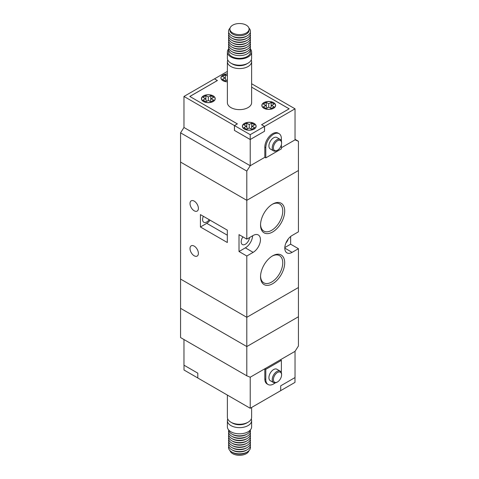 <?xml version="1.0" encoding="UTF-8"?>
<svg xmlns="http://www.w3.org/2000/svg" width="479" height="479" viewBox="0 0 479 479"><rect width="100%" height="100%" fill="white"/><g stroke="black" fill="none" stroke-linecap="round" stroke-linejoin="round"><path stroke-width="0.72" d="M281.233 372.333A11.023 6.365 120 0 0 281.389 370.465L281.389 360.346L280.413 359.783L295.028 351.346L298.435 346L298.435 316.757L246.805 346.562L180.565 308.32L246.805 346.562L298.435 316.757L298.435 248.697L290.645 244.2L290.645 236.494M284.801 248.134L292.106 252.355A10.334 5.964 120 0 1 286.939 252.864A10.334 5.964 120 0 1 285.358 244.583A10.334 5.964 120 0 1 292.106 235.482L298.435 231.824L298.435 170.518L246.805 200.33L180.565 162.082L180.565 279.071L246.805 317.314L180.565 279.071L180.565 337.563L246.805 375.811L246.805 317.314L298.435 287.508L246.805 317.314L246.805 256.008L253.14 252.355A10.334 5.964 120 0 0 259.887 243.248A10.334 5.964 120 0 0 258.307 234.967A10.334 5.964 120 0 0 253.14 235.482L246.805 239.135L246.805 200.33L180.565 162.082L180.565 132.833L246.805 171.081L250.218 165.74L264.827 157.304L250.218 165.74L183.972 127.492L250.218 165.74L250.218 139.527L234.435 130.414L234.435 125.582L183.972 96.447L214.466 78.843L217.388 80.526L189.816 96.447L237.356 123.893L234.435 125.582M294.986 377.578L294.986 382.392L280.706 390.636L280.706 385.823L295.028 377.554L295.028 351.346L250.218 377.218L246.805 375.811M272.623 255.84L272.623 255.84A17.082 9.861 -60 0 1 284.7 262.815A17.082 9.861 -60 0 1 272.623 283.736A17.082 9.861 -60 0 1 260.54 276.766A17.082 9.861 -60 0 1 272.623 255.84L272.623 255.84M260.552 276.185A15.705 9.065 120 0 0 263.797 282.832A15.705 9.065 120 0 0 271.647 282.053A15.705 9.065 120 0 0 281.909 268.21A15.705 9.065 120 0 0 279.502 255.624A15.705 9.065 120 0 0 272.126 256.139M272.623 204.096L272.623 204.096A17.082 9.861 -60 0 1 284.7 211.071A17.082 9.861 -60 0 1 272.623 231.992A17.082 9.861 -60 0 1 260.54 225.022A17.082 9.861 -60 0 1 272.623 204.096L272.623 204.096M260.552 224.441A15.705 9.065 120 0 0 263.797 231.082A15.705 9.065 120 0 0 271.647 230.309A15.705 9.065 120 0 0 281.909 216.466A15.705 9.065 120 0 0 279.502 203.88A15.705 9.065 120 0 0 272.126 204.395M190.013 248.529A5.922 3.419 -120 0 0 192.6 254.493A5.922 3.419 -120 0 0 197.162 256.079A5.922 3.419 -120 0 0 198.39 253.367A5.922 3.419 -120 0 0 195.803 247.404A5.922 3.419 -120 0 0 191.241 245.817A5.922 3.419 -120 0 0 190.013 248.529M190.013 203.533A5.922 3.419 -120 0 0 192.6 209.497A5.922 3.419 -120 0 0 197.162 211.083A5.922 3.419 -120 0 0 198.39 208.371A5.922 3.419 -120 0 0 195.803 202.407A5.922 3.419 -120 0 0 191.241 200.821A5.922 3.419 -120 0 0 190.013 203.533M285.951 242.925A5.922 3.419 120 0 0 288.166 239.087M242.913 236.889A5.922 3.419 120 0 0 242.386 244.547A5.922 3.419 120 0 0 245.344 244.254A5.922 3.419 120 0 0 249.505 237.578M209.203 219.675A5.922 3.419 -60 0 1 206.766 221.981A5.922 3.419 -60 0 1 203.809 222.274A5.922 3.419 -60 0 1 203.359 216.304M246.805 239.135L239.015 234.638L239.015 251.511L246.805 256.008M200.438 214.616L200.438 226.986L227.321 242.512L227.321 230.136L200.438 214.616M292.106 252.355L298.435 248.697M284.813 247.565L290.645 244.2M239.015 251.511L245.344 247.853A10.334 5.964 120 0 0 252.637 235.77M200.438 226.986L206.766 223.334A7.58 4.377 120 0 0 210.036 220.16M250.278 446.398A10.951 6.323 180 0 1 247.242 451.99L246.272 452.553A9.574 5.526 180 0 1 232.728 452.553A9.586 5.538 0 0 0 246.775 452.266M248.948 450.721A9.586 5.538 180 0 1 242.392 455.05A9.586 5.538 180 0 1 232.722 453.685A9.586 5.538 180 0 1 230.052 450.721M250.439 429.843A10.951 6.323 180 0 1 247.242 433.998A10.951 6.323 180 0 1 231.758 433.998L231.758 433.998A10.951 6.323 180 0 1 228.561 429.843M251.265 418.951A12.125 6.999 180 0 1 251.625 420.64L251.625 426.825A12.125 6.999 180 0 1 244.14 433.291A12.125 6.999 180 0 1 230.926 431.777A12.125 6.999 180 0 1 227.375 426.825L227.375 420.64A12.125 6.999 180 0 1 227.735 418.951M251.625 420.64A12.125 6.999 180 0 1 244.14 427.106A12.125 6.999 180 0 1 230.926 425.586A12.125 6.999 180 0 1 227.375 420.64M251.625 407.449L251.625 417.263A12.125 6.999 180 0 1 248.074 422.215L246.613 423.053A10.059 5.808 180 0 1 232.387 423.053L230.926 422.215A12.125 6.999 180 0 1 227.375 417.263L227.375 395.079M248.074 422.215A12.125 6.999 180 0 1 230.926 422.215L232.387 423.053M281.389 360.346L265.803 369.345L265.803 379.464A11.023 6.365 120 0 0 268.084 384.511A11.023 6.365 120 0 0 273.599 383.966A11.023 6.365 120 0 0 275.138 382.901M276.91 382.278A6.61 3.82 -60 0 1 273.605 382.607A6.61 3.82 -60 0 1 272.587 377.308A6.61 3.82 -60 0 1 276.91 371.482A6.61 3.82 -60 0 1 280.215 371.153A6.61 3.82 -60 0 1 281.586 374.177L281.586 374.853A5.784 3.341 120 0 0 277.491 372.494A5.784 3.341 120 0 0 273.401 379.578A5.784 3.341 120 0 0 277.491 381.943L276.91 382.278L277.491 381.943A5.784 3.341 120 0 0 281.586 374.853M273.605 382.607L270.288 380.691A6.61 3.82 -60 0 1 269.276 375.392A6.61 3.82 -60 0 1 273.599 369.566A6.61 3.82 -60 0 1 276.904 369.237L280.215 371.153M247.242 433.998L246.272 434.555A9.574 5.526 180 0 1 232.728 434.555L231.758 433.998L232.728 434.555M250.278 430.651A10.951 6.323 180 0 1 247.242 436.243A10.951 6.323 180 0 1 231.758 436.243L231.758 436.243A10.951 6.323 180 0 1 228.722 430.651M250.278 432.896A10.951 6.323 180 0 1 247.242 438.495L246.272 439.057A9.574 5.526 180 0 1 232.728 439.057L231.758 438.495A10.951 6.323 180 0 1 228.722 432.896M247.242 438.495A10.951 6.323 180 0 1 231.758 438.495L232.728 439.057M250.278 435.148A10.951 6.323 180 0 1 247.242 440.746A10.951 6.323 180 0 1 231.758 440.746L231.758 440.746A10.951 6.323 180 0 1 228.722 435.148M247.242 440.746L246.272 441.309A9.574 5.526 180 0 1 232.728 441.309L231.758 440.746L232.728 441.309M250.278 437.399A10.951 6.323 180 0 1 247.242 442.997A10.951 6.323 180 0 1 231.758 442.997L231.758 442.997A10.951 6.323 180 0 1 228.722 437.399M247.242 442.997L246.272 443.554A9.574 5.526 180 0 1 232.728 443.554L231.758 442.997L232.728 443.554M250.278 439.65A10.951 6.323 180 0 1 247.242 445.242A10.951 6.323 180 0 1 231.758 445.242L231.758 445.242A10.951 6.323 180 0 1 228.722 439.65M247.242 445.242L246.272 445.805A9.574 5.526 180 0 1 232.728 445.805L231.758 445.242L232.728 445.805M250.278 441.895A10.951 6.323 180 0 1 247.242 447.494A10.951 6.323 180 0 1 231.758 447.494L231.758 447.494A10.951 6.323 180 0 1 228.722 441.895M247.242 447.494L246.272 448.057A9.574 5.526 180 0 1 232.728 448.057L231.758 447.494L232.728 448.057M250.278 444.147A10.951 6.323 180 0 1 247.242 449.745A10.951 6.323 180 0 1 231.758 449.745L231.758 449.745A10.951 6.323 180 0 1 228.722 444.147M247.242 449.745L246.272 450.308A9.574 5.526 180 0 1 232.728 450.308L231.758 449.745L232.728 450.308M247.242 451.99A10.951 6.323 180 0 1 231.758 451.996A10.951 6.323 180 0 1 231.758 451.99A10.951 6.323 180 0 1 228.722 446.398M232.728 452.553L231.758 451.996L232.728 452.553A9.586 5.538 0 0 1 232.225 452.266M247.242 436.243L246.272 436.806A9.574 5.526 180 0 1 232.728 436.806L231.758 436.243L232.728 436.806M183.972 339.533L183.972 365.178L197.803 373.165L197.803 378.003L250.218 408.264L280.706 390.66L280.706 385.823M250.218 408.264L250.218 377.218L264.827 368.782L265.803 369.345M265.803 379.464L264.827 378.901L264.827 368.782M264.827 378.901A11.023 6.365 120 0 0 267.108 383.948L268.084 384.511M197.803 373.165L197.803 377.979L184.014 370.016L184.014 365.202M295.028 139.305L298.435 141.269L298.435 170.518L246.805 200.33L246.805 171.081M251.625 83.759L295.028 108.817L295.028 139.868L281.389 147.742L295.028 139.868L298.435 141.269M180.565 132.833L183.972 127.492L183.972 96.447M249.086 29.063A9.586 5.538 0 0 0 246.278 25.148A9.586 5.538 0 0 0 235.83 23.95A9.586 5.538 0 0 0 229.914 29.063A9.586 5.538 0 0 0 232.722 32.979A9.586 5.538 0 0 0 243.17 34.177A9.586 5.538 0 0 0 249.086 29.063L249.086 30.177A9.586 5.538 180 0 1 246.278 34.093A9.586 5.538 180 0 1 232.722 34.093A9.574 5.526 0 0 0 246.272 34.099A9.574 5.526 0 0 0 246.278 34.093L246.278 34.093M228.722 48.187A10.951 6.323 0 0 0 228.549 49.313A10.951 6.323 0 0 0 231.758 53.786A10.951 6.323 0 0 0 243.691 55.157A10.951 6.323 0 0 0 250.451 49.313A10.951 6.323 0 0 0 250.278 48.187M228.549 49.313L228.549 52.013A10.951 6.323 0 0 0 231.758 56.486A10.951 6.323 0 0 0 243.691 57.857A10.951 6.323 0 0 0 250.451 52.013L250.451 49.313M228.561 48.996A12.125 6.999 0 0 0 227.375 52.013A12.125 6.999 0 0 0 230.926 56.959A12.125 6.999 0 0 0 244.14 58.48A12.125 6.999 0 0 0 251.625 52.013A12.125 6.999 0 0 0 250.439 48.996M248.074 63.15L246.613 63.994A10.059 5.808 0 0 1 232.387 63.994L230.926 63.15A12.125 6.999 0 0 0 248.074 63.15A12.125 6.999 0 0 0 251.625 58.199L251.625 52.013M227.735 59.887A12.125 6.999 0 0 0 227.375 61.575A12.125 6.999 0 0 0 230.926 66.521A12.125 6.999 0 0 0 244.14 68.042A12.125 6.999 0 0 0 251.625 61.575A12.125 6.999 0 0 0 251.265 59.887M251.625 61.575L251.625 102.632A12.125 6.999 180 0 1 244.14 109.098A12.125 6.999 180 0 1 230.926 107.583A12.125 6.999 180 0 1 227.375 102.632L227.375 61.575M227.375 73.916A6.886 3.976 0 0 0 220.921 77.885A6.886 3.976 0 0 0 222.939 80.7A6.886 3.976 0 0 0 227.375 81.855M254.115 123.444A6.886 3.976 0 0 0 246.607 122.582A6.886 3.976 0 0 0 242.356 126.252A6.886 3.976 0 0 0 244.374 129.067A6.886 3.976 0 0 0 251.876 129.929A6.886 3.976 0 0 0 256.127 126.252A6.886 3.976 0 0 0 254.115 123.444M213.197 95.884A6.886 3.976 0 0 0 205.689 95.022A6.886 3.976 0 0 0 201.437 98.698A6.886 3.976 0 0 0 203.455 101.506A6.886 3.976 0 0 0 210.964 102.368A6.886 3.976 0 0 0 215.215 98.698A6.886 3.976 0 0 0 213.197 95.884M273.599 102.632A6.886 3.976 0 0 0 266.09 101.77A6.886 3.976 0 0 0 261.839 105.446A6.886 3.976 0 0 0 263.857 108.254A6.886 3.976 0 0 0 271.359 109.116A6.886 3.976 0 0 0 275.617 105.446A6.886 3.976 0 0 0 273.599 102.632M227.375 73.994A6.748 3.898 0 0 0 221.058 77.885A6.748 3.898 0 0 0 223.034 80.64A6.748 3.898 0 0 0 227.375 81.777M244.47 129.013A6.748 3.898 0 0 0 251.822 129.857A6.748 3.898 0 0 0 255.99 126.252A6.748 3.898 0 0 0 254.014 123.498A6.748 3.898 0 0 0 246.661 122.654A6.748 3.898 0 0 0 242.494 126.252A6.748 3.898 0 0 0 244.47 129.013M203.551 101.452A6.748 3.898 0 0 0 210.91 102.296A6.748 3.898 0 0 0 215.077 98.698A6.748 3.898 0 0 0 213.101 95.938A6.748 3.898 0 0 0 205.742 95.093A6.748 3.898 0 0 0 201.575 98.698A6.748 3.898 0 0 0 203.551 101.452M263.953 108.2A6.748 3.898 0 0 0 271.312 109.044A6.748 3.898 0 0 0 275.479 105.446A6.748 3.898 0 0 0 273.497 102.686A6.748 3.898 0 0 0 266.144 101.841A6.748 3.898 0 0 0 261.977 105.446A6.748 3.898 0 0 0 263.953 108.2M273.599 134.24A11.023 6.365 120 0 0 265.803 147.742L265.803 157.866L264.827 157.304L264.827 147.179A11.023 6.365 120 0 1 272.623 133.677A11.023 6.365 120 0 1 278.131 133.132L279.107 133.695A11.023 6.365 120 0 0 273.599 134.24M276.91 150.55L277.491 150.214L276.91 150.55A6.61 3.82 -60 0 1 273.605 150.879A6.61 3.82 -60 0 1 272.587 145.58A6.61 3.82 -60 0 1 276.91 139.754A6.61 3.82 -60 0 1 280.215 139.425A6.61 3.82 -60 0 1 281.586 142.455L281.586 143.125A5.784 3.341 120 0 0 277.491 140.766A5.784 3.341 120 0 0 273.401 147.849A5.784 3.341 120 0 0 277.491 150.214L277.491 150.214A5.784 3.341 120 0 0 281.586 143.125M273.605 150.879L270.288 148.969A6.61 3.82 -60 0 1 269.276 143.67A6.61 3.82 -60 0 1 273.599 137.838A6.61 3.82 -60 0 1 276.904 137.515L280.215 139.425M228.722 45.936A10.951 6.323 0 0 0 231.758 51.534L232.728 52.097A9.574 5.526 0 0 0 246.272 52.097L247.242 51.534A10.951 6.323 0 0 0 250.278 45.936M232.728 52.097L231.758 51.534A10.951 6.323 0 0 0 247.242 51.534M228.722 41.439A10.951 6.323 0 0 0 231.758 47.032L232.728 47.595A9.574 5.526 0 0 0 246.272 47.595L247.242 47.032A10.951 6.323 0 0 0 250.278 41.439M247.242 49.283L246.272 49.846A9.574 5.526 0 0 1 232.728 49.846L231.758 49.283A10.951 6.323 0 0 0 247.242 49.283A10.951 6.323 0 0 0 250.278 43.691M232.728 47.595L231.758 47.032A10.951 6.323 0 0 0 247.242 47.032M228.722 39.188A10.951 6.323 0 0 0 231.758 44.786L232.728 45.349A9.574 5.526 0 0 0 246.272 45.349L247.242 44.786A10.951 6.323 0 0 0 250.278 39.188M232.728 45.349L231.758 44.786A10.951 6.323 0 0 0 247.242 44.786M228.722 36.937A10.951 6.323 0 0 0 231.758 42.535L232.728 43.098A9.574 5.526 0 0 0 246.272 43.098L247.242 42.535A10.951 6.323 0 0 0 250.278 36.937M232.728 43.098L231.758 42.535A10.951 6.323 0 0 0 247.242 42.535M228.722 34.692A10.951 6.323 0 0 0 231.758 40.284L232.728 40.847A9.574 5.526 0 0 0 246.272 40.847L247.242 40.284A10.951 6.323 0 0 0 250.278 34.692M232.728 40.847L231.758 40.284A10.951 6.323 0 0 0 247.242 40.284M228.722 32.44A10.951 6.323 0 0 0 231.758 38.033L232.728 38.595A9.574 5.526 0 0 0 246.272 38.595L247.242 38.033A10.951 6.323 0 0 0 250.278 32.44M232.728 38.595L231.758 38.033A10.951 6.323 0 0 0 247.242 38.033M230.052 28.111A10.951 6.323 0 0 0 231.758 35.787L232.728 36.35A9.574 5.526 0 0 0 246.272 36.35L247.242 35.787A10.951 6.323 0 0 0 248.948 28.111M232.728 36.35L231.758 35.787A10.951 6.323 0 0 0 247.242 35.787M232.728 34.099L232.722 34.093A9.586 5.538 180 0 1 229.914 30.177L229.914 29.063M228.722 43.691A10.951 6.323 0 0 0 231.758 49.283L232.728 49.846M279.107 133.695A11.023 6.365 120 0 1 281.389 138.742L281.389 141.024M281.389 144.682L281.389 148.867L265.803 157.866M270.413 108.104L271.647 105.446L274.084 104.039L271.162 102.35L268.725 103.757L268.725 107.134L266.288 108.535L263.366 106.853L265.803 105.446L263.366 104.039L266.288 102.35L268.725 103.757M271.162 106.494L271.162 102.35M266.288 106.494L266.288 102.35M267.037 108.104L265.803 105.446M268.725 107.134L271.162 108.535L274.084 106.853L271.647 105.446M210.012 101.356L211.251 98.698L213.682 97.291L210.76 95.602L208.329 97.009L208.329 100.38L205.892 101.787L202.97 100.099L205.401 98.698L202.97 97.291L205.892 95.602L208.329 97.009M210.76 99.746L210.76 95.602M205.892 99.746L205.892 95.602M206.641 101.356L205.401 98.698M208.329 100.38L210.76 101.787L213.682 100.099L211.251 98.698M250.93 128.917L252.164 126.252L254.6 124.845L251.679 123.163L249.242 124.57L249.242 127.941L246.805 129.348L243.883 127.659L246.32 126.252L243.883 124.845L246.805 123.163L249.242 124.57M251.679 127.306L251.679 123.163M246.805 127.306L246.805 123.163M247.553 128.917L246.32 126.252M249.242 127.941L251.679 129.348L254.6 127.659L252.164 126.252M225.375 78.933L225.375 74.79L227.375 75.945M226.124 80.544L224.885 77.885L222.454 76.478L225.375 74.79M224.885 77.885L222.454 79.292L225.375 80.981L227.375 79.825M289.142 108.841L251.625 87.154L289.184 108.817L261.612 124.738L264.534 126.426L295.028 108.817M234.435 130.414L250.218 139.503L264.534 131.258L264.534 126.426M264.534 131.258L250.218 139.527M289.142 108.817L261.576 124.738L264.498 126.426L250.218 134.671L234.471 125.582L234.471 130.414M234.471 125.582L237.398 123.893L189.858 96.471L217.424 80.526L214.502 78.843L227.375 71.407M264.498 126.426L264.498 131.258M250.218 134.671L250.218 139.503M227.375 52.013L227.375 58.199A12.125 6.999 0 0 0 230.926 63.15L232.387 63.994M245.344 247.853L253.14 252.355M206.766 223.334L227.321 235.201M265.803 147.742L264.827 147.179M255.99 126.252L255.99 127.049M215.077 98.698L215.077 99.488M275.479 105.446L275.479 106.236M261.977 105.446L261.977 106.236M201.575 98.698L201.575 99.488M242.494 126.252L242.494 127.049M221.058 77.885L221.058 78.676"/></g></svg>

